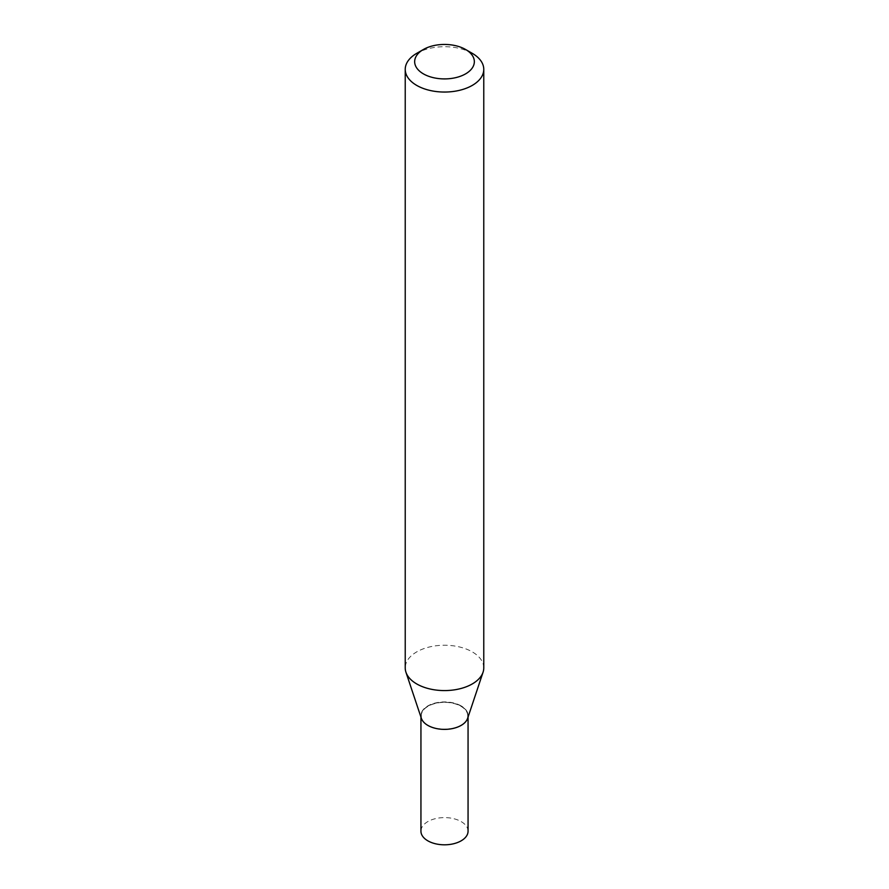 <?xml version="1.0" encoding="UTF-8"?>
<svg xmlns="http://www.w3.org/2000/svg" width="889" height="889" viewBox="0 0 889 889"><rect width="100%" height="100%" fill="white"/><g stroke="black" fill="none" stroke-linecap="round" stroke-linejoin="round"><path stroke-width="0.67" stroke-dasharray="4.45 3.33" d="M468.059 831.204A23.559 13.602 0 0 0 461.158 821.592A23.559 13.602 0 0 0 435.488 818.636A23.559 13.602 0 0 0 420.942 831.204M467.636 718.356A23.559 13.602 0 0 0 468.059 715.778A23.559 13.602 0 0 0 461.158 706.155A23.559 13.602 0 0 0 435.488 703.21A23.559 13.602 0 0 0 420.942 715.778A23.559 13.602 0 0 0 421.364 718.356M461.158 705.899A23.559 13.602 0 0 0 435.488 702.955A23.559 13.602 0 0 0 420.942 715.523A23.559 13.602 0 0 0 427.842 725.146L427.842 725.146A23.559 13.602 0 0 0 461.158 725.146A23.559 13.602 0 0 0 468.059 715.523A23.559 13.602 0 0 0 461.158 705.899M468.059 717.079L468.059 715.778A23.559 13.602 0 0 0 461.158 706.155A23.559 13.602 0 0 0 435.488 703.21A23.559 13.602 0 0 0 420.942 715.778L420.942 715.523M428.065 725.268A23.247 13.424 0 0 0 460.935 725.268A23.247 13.424 0 0 0 460.935 706.288A23.247 13.424 0 0 0 428.065 706.288A23.247 13.424 0 0 0 428.065 725.268L428.065 725.268M483.772 667.917A39.272 22.669 0 0 0 472.27 651.881A39.272 22.669 0 0 0 429.476 646.97A39.272 22.669 0 0 0 405.228 667.917M472.27 53.34A39.272 22.669 0 0 0 416.73 53.34M420.942 717.079L420.942 715.778"/><path stroke-width="1.33" d="M420.942 717.079L420.942 831.204A23.559 13.602 0 0 0 427.842 840.827A23.559 13.602 0 0 0 453.512 843.772A23.559 13.602 0 0 0 468.059 831.204L468.059 717.079M420.942 715.778A23.559 13.602 0 0 0 427.842 725.402A23.559 13.602 0 0 0 453.512 728.347A23.559 13.602 0 0 0 468.059 715.778M423.397 49.495L416.73 53.34A39.272 22.669 0 0 0 405.228 69.375L405.228 667.917A39.272 22.669 0 0 0 405.94 672.206L421.364 718.356A23.559 13.602 0 0 0 427.842 725.402A23.559 13.602 0 0 0 451.401 728.78A23.559 13.602 0 0 0 467.636 718.356L483.06 672.206A39.272 22.669 0 0 0 483.772 667.917L483.772 69.375A39.272 22.669 0 0 0 472.27 53.34L465.603 49.495A29.848 17.235 0 0 0 423.397 49.495A29.848 17.235 0 0 0 423.397 73.865A29.848 17.235 0 0 0 465.603 73.865A29.848 17.235 0 0 0 465.603 49.495L472.27 53.34M405.228 69.375A39.272 22.669 0 0 0 416.73 85.411A39.272 22.669 0 0 0 459.524 90.322A39.272 22.669 0 0 0 483.772 69.375M405.94 672.206A39.272 22.669 0 0 0 416.73 683.941A39.272 22.669 0 0 0 456.013 689.586A39.272 22.669 0 0 0 483.06 672.206"/></g></svg>

